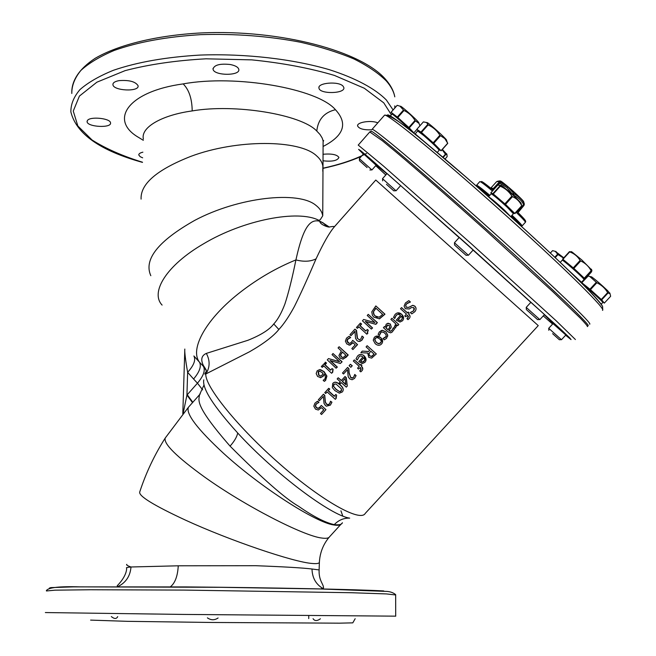 <?xml version="1.0" encoding="UTF-8"?>
<svg xmlns="http://www.w3.org/2000/svg" width="656" height="656" viewBox="0 0 656 656"><rect width="100%" height="100%" fill="white"/><g stroke="black" fill="none" stroke-linecap="round" stroke-linejoin="round"><path stroke-width="0.98" d="M558.978 255.069L557.165 253.306M555.501 251.486L563.791 257.808M563.545 258.079L558.018 254.585L555.296 251.363L552.573 250.633L550.343 253.068M558.018 254.585L555.214 257.652M557.575 254.216L554.787 257.259M400.586 185.673L396.027 190.798L382.514 178.686L387.073 173.545L459.118 237.579M416.814 129.322L423.391 121.885L426.63 122.565L428.122 124.911L421.464 132.43L416.814 129.322L418.192 130.749M428.122 124.911C433.091 127.157 437.011 130.601 439.881 135.251L444.834 138.596L447.753 143.369L441.135 150.806L439.356 149.625M441.135 150.806L433.755 143.287L421.464 132.43M418.774 130.88L424.834 135.489C432.845 142.483 437.618 147.034 439.143 149.15M386.433 184.295L393.789 190.847L386.433 184.295M427.663 124.533L421.004 132.053M426.507 122.459L427.507 122.729C431.09 125.05 444.342 137.03 446.424 139.826L446.646 140.556M447.007 141.712L447.753 143.369M447.679 143.238L441.053 150.683M440.43 135.767L433.755 143.287M439.881 135.251L433.198 142.77M468.4 255.282L454.436 242.769L459.184 237.505L473.156 250.026L468.4 255.274M490.786 192.88L497.625 185.279L499.897 185.181L500.241 186.238C505.202 188.288 509.081 191.577 511.877 196.111L512.484 196.661L505.505 204.385L492.91 193.627L490.786 192.88L491.549 193.651M512.484 196.661C516.69 198.481 519.757 201.507 521.709 205.722L514.96 213.61L513.607 213.052M514.96 213.61L505.505 204.385M493.32 195.193C488.687 190.281 498.88 198.342 507.441 206.386C513.295 211.945 514.763 213.725 511.836 211.724M454.961 245.385L466.055 255.307L454.961 245.385M511.877 196.111L504.899 203.836M500.405 185.271L502.98 186.566C510.507 192.626 516.502 198.087 520.962 202.95L521.208 203.745M520.962 202.95L521.479 204.606M500.241 186.238L493.304 193.93M499.839 185.935L492.91 193.627M521.709 205.722L514.771 213.38M584.734 286.008C576.591 277.677 602.47 299.858 602.749 301.457M392.969 114.029L393.502 114.259C396.404 116.022 412.337 130.552 411.952 131.085M564.447 261.654C557.256 254.143 580.199 273.56 583.651 277.923C584.357 278.808 583.93 278.677 582.348 277.521M524.333 204.106L523.996 205.418L523.537 204.869C522.758 201.654 519.462 198.407 513.623 195.119L513.878 193.676L507.875 186.788L500.503 182.327L500.249 181.195L499.044 180.851M513.361 195.414L506.85 187.518L499.7 183.229L500.503 182.327L499.241 182.86L493.829 188.871L494.157 189.133M498.035 185.074L499.7 183.229L498.773 182.532C498.831 180.941 498.043 180.72 496.42 181.876L491.065 187.796L493.829 188.871L492.508 189.658M518.584 211.363L523.98 205.41L524.169 203.827C523.381 200.58 519.954 197.202 513.878 193.676L512.853 194.947M517.445 212.019L524.169 203.827L523.832 205.189L518.42 211.166L518.01 212.569M511.951 194.135L513.517 193.348L512.5 194.627M492.016 189.248L493.369 188.534L498.773 182.532L500.257 182.147L499.011 182.688L492.295 189.477M496.608 181.687L497.018 181.474M523.48 202.483L524.308 203.811L523.947 205.328L517.961 212.519M521.569 226.492L521.741 226.304C522.143 226.107 520.298 223.967 516.182 219.875L511.746 215.578M489.524 195.66C481.635 189.002 477.215 185.632 476.264 185.558L476.199 185.632M588.145 325.581L588.194 325.376C587.227 323.424 580.101 316.036 566.8 303.22C547.752 285.007 517.986 257.619 485.743 228.698C427.925 176.874 377.364 133.963 371.649 131.348L370.771 131.413M204.754 374.002L205.795 373.994L249.551 351.755C263.679 343.654 273.445 336.225 278.857 329.484C283.72 324.285 288.902 316.635 294.388 306.532C300.497 294.257 307.721 278.365 316.069 258.849C323.318 243.294 329.394 232.634 334.306 226.878L337.422 223.36M324.113 374.273L323.096 376.396L320.218 377.676M320.563 369.681L324.146 371.69L326.909 376.085L325.614 380.414L324.318 381.357L323.17 380.283L324.458 379.34C325.761 377.864 325.622 376.142 324.039 374.174L322.793 376.396L320.718 377.626L317.611 376.478L316.176 373.559L317.16 370.796L319.71 369.582L323.818 371.657L326.631 376.101L325.351 380.464L324.318 381.357M328.476 358.586L339.628 361.768L332.034 354.634L333.027 353.518L341.866 361.8L340.341 363.49L330.083 360.529L337.094 367.089L336.093 368.196L327.278 359.914L328.476 358.586L339.513 361.653M333.027 353.518L342.104 361.784L340.341 363.49M330.485 360.644L337.34 367.065L336.093 368.196M339.136 346.729L347.983 355.003L343.285 359.086L340.185 358.168L338.922 355.544L341.325 350.993L338.061 347.918L339.136 346.729L348.221 354.994L346.196 357.241L342.711 359.168M354.945 329.14L356.192 330.304L357.217 338.275L359.472 339.792L360.825 339.021L362.046 336.085L363.326 337.266L361.792 340.07C360.16 341.743 358.529 341.874 356.905 340.48L355.536 338.357L354.945 331.223L350.976 335.642L349.96 334.691L354.945 329.14L356.52 330.419L357.495 338.332L359.267 339.8M362.046 336.085L363.555 337.282L362.014 340.079L359.078 341.44M354.953 331.698L350.976 335.642M371.493 321.637L374.896 322.555M368.246 314.355L377.389 322.629L375.855 324.335L365.277 321.407L372.37 327.951L371.362 329.066L362.44 320.817L363.645 319.472L374.929 322.588L367.237 315.479L368.246 314.355L377.184 322.604L375.642 324.31M369.918 322.711L365.589 321.514L372.575 327.967L371.362 329.066M375.831 305.926L384.982 314.199L379.504 318.849L373.846 317.16L372.387 315.274L371.78 311.862L375.831 305.926L384.785 314.167L379.291 318.808M323.285 394.305L324.572 395.478L325.269 402.226L326.483 404.285L328.025 404.867L329.378 404.112L330.567 401.218L331.87 402.374L330.362 405.137L326.393 406.187L325.458 405.547L324.048 403.456L323.326 396.38L319.39 400.742L318.34 399.783L323.474 394.182L324.745 395.338L325.392 402.046L326.581 404.071L328.115 404.637L329.46 403.883L330.271 402.481M330.509 401.283L331.928 402.185M323.326 396.429L319.39 400.742M347.45 367.524L348.746 368.697L348.992 372.846L350.657 377.544L352.206 378.135L353.568 377.372L354.765 374.461L356.069 375.626L354.552 378.405L352.083 379.758L349.623 378.824L348.205 376.716L347.491 369.607L343.531 374.002L342.473 373.043L347.614 367.434L348.885 368.59L349.107 372.706L350.722 377.364L352.444 377.905L353.617 377.167L354.552 375.421M354.699 374.527L356.069 375.626M347.491 369.664L343.531 374.002M359.693 370.919L360.767 370.066L360.439 367.385L358.52 369.057L357.561 368.196L359.217 366.36L353.313 361.03L354.338 359.898L360.242 365.228L360.931 364.465L361.891 365.326L361.431 366.294C363.071 367.803 363.227 369.312 361.923 370.804L360.759 371.862L359.693 370.919L361.349 368.967M357.561 368.196L359.176 366.327M354.338 359.898L360.316 365.064L361.005 364.31L361.891 365.326M361.317 365.958L362.793 369.008M359.07 354.83L361.243 354.322L363.85 355.454L365.892 360.726M358.791 361.628L362.998 356.962L360.972 355.921L359.381 356.257L357.266 360.029L356.011 358.889L357.512 356.069C359.545 353.92 361.751 353.855 364.121 355.888C366.351 358.11 366.638 360.242 364.974 362.301L362.448 363.563L358.791 361.628L362.998 356.962M359.291 356.315L357.266 360.029M362.268 351.108L368.565 351.444L369.705 350.181L366.073 346.901L367.147 345.704L376.323 353.945L371.673 358.119L368.746 357.34L367.737 353.059L360.874 352.657L362.268 351.108L368.475 351.559L369.713 350.189M367.147 345.704L376.323 353.945M375.74 336.323L380.751 337.545L382.538 342.161M394.313 326.967L395.773 323.826L390.878 319.415L391.911 318.275L398.815 324.482L397.782 325.63L396.749 324.704L395.519 328.049L394.313 326.967L395.601 325.237M391.911 318.275L398.815 324.482M396.782 324.736L396.65 326.114M397.192 313.01L401.726 314.249L403.579 318.521M396.281 320.112L400.537 315.405L398.832 314.421L396.888 314.708L395.076 317.094L394.756 318.513L393.493 317.373L395.002 314.527C397.06 312.346 399.283 312.281 401.669 314.322C403.916 316.545 404.194 318.701 402.522 320.776L399.971 322.055L396.281 320.112L400.537 315.405M397.126 314.585L396.126 315.38L394.756 318.513M408.811 300.645L410.418 301.99L406.54 303.851L405.638 305.434L406.253 307.262L408.672 307.418L412.755 305.376L414.953 306.286C416.462 307.877 416.421 309.681 414.83 311.707L411.788 313.871L410.328 312.559L413.698 310.837L413.944 307.656L411.435 307.557L409.262 308.984L405.31 308.697L404.096 306.114L405.408 302.99L408.811 300.645L410.271 302.121M408.36 302.596L406.63 303.826L405.72 305.409L406.318 307.213L408.721 307.344L412.78 305.294L414.953 306.18L415.994 308.074M410.328 312.559L413.674 310.714L414.51 308.689M406.925 318.693L408.007 317.832L407.688 315.126L405.744 316.815L404.777 315.954L406.458 314.093L400.513 308.738L401.546 307.59L407.499 312.945L408.196 312.174L409.164 313.035L408.696 314.019C410.336 315.544 410.5 317.061 409.172 318.578L407.991 319.652L406.925 318.693L408.598 316.422M404.777 315.954L406.425 314.06M401.546 307.59L407.515 312.846L408.212 312.076L409.164 313.035M408.524 313.748L410.016 316.061M384.441 326.54L385.17 327.205L386.236 324.162L388.163 323.252L390.287 324.08L391.189 327.139L388.975 330.632L390.656 331.305L391.968 330.329L393.362 327.844L394.543 328.902L392.124 332.1L390.623 332.838L388.122 331.936L383.407 327.688L384.441 326.54L385.179 327.057M387.376 323.408L390.377 324.015L391.247 327.041L390.681 328.279M389.049 330.542L390.697 331.19L392.001 330.206L393.395 327.729L394.543 328.902M381.046 330.624L382.432 330.296L385.892 331.821L387.745 335.077L387.647 336.307M382.94 338.685L385.794 337.143L386.228 335.692L385.826 334.388L384.063 332.551L381.751 331.936L380.406 332.731L379.414 335.503L378.118 334.33L379.373 331.846L382.317 330.362L385.81 331.92L387.704 335.208L386.581 338.332L384.244 339.849L382.997 338.562L386.13 336.462M381.12 332.157L379.414 335.503M350.378 364.285L352.256 365.753L350.829 367.303L349.082 365.72L350.378 364.285L352.124 365.868L350.829 367.303M339.332 382.817L340.292 381.759L337.168 378.922L338.209 377.766L341.333 380.611L344.9 376.667L346.188 377.823L347.295 386.04L346.302 387.138L341.276 382.645L340.316 383.711L339.332 382.817L340.3 381.759M338.209 377.766L341.464 380.464L345.023 376.519L346.294 377.667L347.295 386.04M333.674 382.678C335.298 381.595 337.455 382.284 340.144 384.736C342.588 386.925 343.58 388.787 343.121 390.32M328.681 388.327L329.779 389.041L328.32 390.656L334.339 396.085L335.798 394.469L336.626 395.207L336.167 398.397L335.331 399.324L327.114 391.935L325.688 393.51L324.761 392.665L328.681 388.327L329.607 389.172L328.148 390.787L334.257 396.298L335.716 394.682L336.553 395.429M335.692 396.691L336.167 398.397M327.139 391.96L325.688 393.51M316.397 401.939L317.701 401.226L318.964 402.374L315.93 404.194L315.323 405.974L316.397 407.778L318.152 408.45L319.89 407.376L321.251 405.424L325.958 409.631L321.555 414.494L320.481 413.534L323.851 409.82L321.415 407.638L318.308 410.033L315.495 409.139L313.814 406.203L314.896 403.21L317.504 401.357L318.709 402.612M316.528 403.637L315.503 405.818L316.561 407.606L318.299 408.262L320.595 406.474M321.251 405.424L325.958 409.631M320.481 413.534L323.777 409.754M360.39 323.096L361.284 323.933L359.816 325.565L365.777 331.1L367.253 329.46L368.073 330.222L367.204 332.584L367.655 333.24L366.811 334.175L358.775 326.729L357.331 328.328L356.438 327.483L360.39 323.096L361.612 324.048L360.144 325.688L365.868 331.001M367.253 329.46L368.303 330.255L367.434 332.608L367.868 333.256L366.811 334.175M359.004 326.95L357.331 328.328M353.043 342.768L350.033 345.072L348.812 345.048M349.107 336.274L350.353 337.446L347.491 339.136L346.86 340.931L347.885 342.735L349.615 343.416L351.345 342.325L352.731 340.349L357.34 344.621L352.903 349.55L351.846 348.574L355.24 344.802L352.854 342.596L349.746 345.023L346.778 343.949L345.376 341.169L346.499 338.16L349.107 336.274L350.681 337.545L347.836 339.242L347.196 341.03L349.164 343.424M352.731 340.349L357.569 344.621L352.903 349.55M325.245 362.178L326.13 363.014L324.679 364.638L330.567 370.189L332.026 368.565L332.846 369.328L332.428 372.329L331.592 373.256L323.638 365.786L322.219 367.368L321.333 366.524L325.622 362.26L326.499 363.096L325.04 364.711L330.698 370.041M332.026 368.565L333.109 369.312L332.682 372.296L331.592 373.256M323.875 366.007L322.219 367.368M318.652 375.216L318.094 371.706L319.587 371.058L322.998 373.157L322.055 375.207L320.718 376.06L318.652 375.216L320.456 376.077M320.095 371.132L318.472 371.772L318.996 375.257M341.268 356.889L340.415 355.15L342.334 351.936L345.884 355.24L343.211 357.512L341.268 356.889L342.85 357.561M342.522 352.108L340.415 355.15M340.71 355.191L341.546 356.913M374.994 315.921L373.649 314.232L373.28 312.026L375.765 308.066L382.661 314.421L379.143 317.225L374.994 315.921L377.348 317.274M375.995 308.287L373.28 312.026M373.584 312.158L373.936 314.355L375.257 316.003M360.669 361.317L363.883 357.766L364.752 359.554L364.023 361.448L362.399 362.178L360.669 361.317M360.775 361.194L362.399 362.178M362.473 362.022L364.621 360.546M369.771 356.011L368.787 354.207L370.73 351.108L374.182 354.199L371.886 356.397L369.828 355.855L371.509 356.536M369.107 353.051L368.787 354.207M368.861 354.068L369.828 355.855M371.542 356.364L374.117 354.133M376.273 342.514L374.683 339.751L375.298 338.291L377.2 337.528L379.603 338.824C381.349 340.439 381.669 341.85 380.578 343.047L378.684 343.818L376.273 342.514L379.037 343.703L381.111 342.153M375.954 337.758L374.797 339.685L376.355 342.407M381.579 343.941L380.964 344.507C379.258 345.761 377.339 345.491 375.207 343.687L373.239 340.161L374.305 337.389C376.15 335.536 378.274 335.618 380.669 337.643C382.932 339.874 383.235 341.973 381.579 343.941M398.184 319.8L401.423 316.208L402.3 318.004L401.587 319.89L399.922 320.653L398.184 319.8M398.249 319.726L399.922 320.653M399.955 320.546L401.611 319.784L402.259 318.668M387.622 324.999L386.138 328.074L386.942 325.54L389.303 325.335L389.607 327.508L388.049 329.804L386.138 328.074M386.236 328.008L388.122 329.706M342.317 381.497L345.031 378.496L345.892 384.695L342.317 381.497M342.448 381.349L345.851 384.4M333.494 386.573L333.724 384.383L335.913 383.94L341.44 388.926L341.202 391.115L339.898 391.739L335.987 389.393L333.65 386.433L336.102 389.221L339.152 391.37L339.964 391.525L341.678 390.254M334.158 384.006L333.478 386.532M342.219 392.017L339.365 393.165L334.888 390.607L332.297 387.548L332.723 383.465C334.445 381.53 336.881 382.005 340.029 384.9C343.277 387.778 344.006 390.156 342.219 392.017M316.069 258.849C310.567 261.596 303.851 261.949 295.922 259.915C303.925 223.261 311.493 219.219 319.866 221.252L323.588 223.294L327.262 226.673M326.975 226.615L323.088 222.827L319.866 221.252C319.431 224.409 329 227.821 329.771 226.902C332.854 226.369 334.388 226.328 334.355 226.796L375.773 180.047M375.79 180.039L538.248 325.606L365.269 513.369C360.603 522.373 322.809 501.569 280.489 464.596C238.136 427.72 204.836 386.392 205.795 373.994C210.01 367.532 210.199 360.669 206.345 353.395L248.009 340.259C261.014 335.019 269.6 329.591 273.757 323.957C277.709 319.759 281.416 313.133 284.884 304.064C288.525 292.978 292.199 278.259 295.922 259.915C276.865 267.656 258.702 278.136 241.433 291.354C206.378 318.144 189.305 349.008 199.465 362.169L203.409 366.368L206.55 371.034M206.706 371.624L203.319 365.384C200.531 359.529 201.54 355.527 206.345 353.395M342.391 522.717C341.858 524.521 339.144 525.161 334.265 524.636C338.578 520.118 343.711 517.953 349.681 518.133C330.977 515.69 274.487 473.271 237.726 433.017C213.421 406.138 202.105 388.418 203.778 379.857M340.923 510.811L342.768 516.001M206.156 369.869L203.319 365.384L203.409 366.368C205.517 370.353 203.532 375.962 197.456 383.194L202.671 389.869M184.82 349.049C184.484 351.764 185.418 359.529 187.632 372.329C193.881 365.376 195.964 359.923 193.889 355.97L199.465 362.169C201.597 366.171 199.637 371.788 193.577 379.012L197.456 383.194L186.935 395.084L183.131 413.46M193.577 379.012L187.632 372.329L186.935 395.084L192.52 402.636M334.265 524.636C325.245 522.643 313.412 516.567 298.751 506.391C285.327 498.675 262.433 478.593 230.076 446.137C194.184 404.973 198.801 400.398 199.547 394.699L200.269 393.854M143.377 139.121C140.466 127.198 162.319 114.989 192.2 110.93C234.758 103.533 301.375 114.39 316.791 131.069L320.005 134.48L322.194 138.031L323.121 140.917L323.072 145.361M143.328 140.318L138.76 137.522C108.486 120.187 127.781 91.422 183.172 83.902C235.537 74.276 317.602 88.478 335.446 109.708C348.106 123.484 343.974 135.743 323.064 146.485M119.13 80.622C114.907 81.393 112.84 82.738 112.922 84.657C113.25 90.922 139.564 92.053 138.088 85.756C135.538 81.615 129.224 79.909 119.13 80.622M230.182 64.501C219.842 63.443 214.127 64.977 213.036 69.11C213.561 75.825 240.498 76.096 238.8 69.372C238.185 67.15 235.315 65.526 230.182 64.501M343.039 86.149C338.717 80.967 317.258 82.746 318.964 88.109C319.562 94.39 345.564 93.792 343.834 87.527L343.039 86.149M377.799 122.844C371.058 119.892 356.372 122.262 357.643 126.042C359.176 128.847 363.859 130.101 371.681 129.798M322.908 160.777C332.149 161.811 337.487 160.695 338.914 157.448C337.135 154.701 332.207 153.611 324.121 154.168L322.973 154.349M142.877 152.192C140.064 152.84 138.703 153.775 138.785 155.005L140.195 156.702L142.664 157.825M87.387 120.581L87.084 121.713C87.289 127.092 111.807 128.322 110.536 122.893C110.569 118.269 89.774 116.161 87.387 120.581M90.602 620.109L127.338 621.33L211.888 622.47L339.57 623.167L352.797 622.856L355.167 618.715M320.407 618.788C317.053 621.166 314.609 621.125 313.068 618.674M218.095 617.968C214.561 620.363 210.986 620.33 207.394 617.862M117.711 616.615C116.506 619.067 114.39 619.059 111.348 616.599M319.111 569.933L312.01 569.006C302.769 567.875 284.032 566.776 255.783 565.702L178.252 565.8L130.995 566.989C127.256 567.333 125.813 567.678 126.674 568.039C126.657 574.279 121.721 581.2 117.227 585.751L117.44 586.661M391.058 112.283L397.175 105.329L399.955 106.165L403.489 110.052L397.306 117.071L391.099 112.274L392.559 113.906M397.216 105.321L391.099 112.274M403.489 110.052L403.998 110.479L397.807 117.498L397.306 117.071M403.998 110.479C408.655 112.701 412.321 116.022 415.002 120.458L408.819 127.461L397.807 117.498M415.002 120.458L415.453 120.893L409.27 127.895L408.819 127.461M419.938 125.796L419.036 123.41L415.453 120.893M409.27 127.895L413.838 132.865L416.888 129.421M412.157 131.594L413.838 132.865M400.185 106.206L400.939 106.354C403.866 108.24 415.371 118.564 418.249 121.885L418.93 123.057M367.089 167.559L359.472 160.687L367.089 167.559M371.927 169.953L359.324 158.645L363.555 153.848L376.109 165.23L371.936 169.953M442.784 157.186L445.457 154.185L442.119 149.699M445.457 154.185L445.777 154.504L443.128 157.473M445.777 154.504L446.957 154.627L447.13 156.661L444.989 159.055M442.374 149.412L446.859 154.308M589.941 276.537L588.088 275.897L589.801 276.512L596.837 282.761C601.462 284.95 605.078 288.222 607.669 292.592L608.063 292.97L601.683 299.866L604.315 303.105L602.971 302.055M583.045 284.269L581.774 282.744L588.088 275.897M588.235 275.979L581.774 282.744M581.921 282.826L589.908 289.206L596.288 282.293M596.837 282.761L590.457 289.673L589.908 289.206M590.457 289.673L601.29 299.48L607.669 292.592M608.063 292.97L610.023 293.724L610.638 296.282L604.315 303.105M590.826 276.709L591.614 276.857C596.083 280.145 601.421 284.753 607.628 290.682L609.965 293.544M552.614 333.666L559.355 339.751L552.614 333.666M561.47 339.726L548.711 328.303L553.008 323.646L565.841 335.003L561.479 339.726M530.852 302.326L544.513 314.536L539.847 319.611L526.202 307.393L530.86 302.326M570.064 252.043L569.695 251.896C574.221 253.536 577.69 256.381 580.101 260.424L580.708 260.957C585.283 263.056 588.76 266.32 591.13 270.748L591.925 270.723L591.269 272.166L584.529 279.481L584.611 278.464L573.869 268.394L562.914 259.292L562.766 260.038M591.425 271.067L584.611 278.464M569.4 251.691L562.627 259.079M569.695 251.896L562.914 259.292M580.101 260.424L573.262 267.861M580.708 260.957L573.869 268.394M591.13 270.748L584.307 278.152M572.065 252.945C570.769 251.486 570.818 251.215 572.229 252.142L581.774 259.915L591.679 269.936M526.916 310.075L537.559 319.628L526.916 310.075M583.43 285.016C587.735 287.992 604.16 302.851 602.774 302.514L601.085 304.335M387.466 115.005C388.983 113.127 416.97 134.742 459.782 171.667C502.512 208.51 553.279 254.954 580.019 281.539C594.672 296.143 602.216 304.556 602.626 306.77M391.96 114.103L392.526 114.341C395.207 115.964 409.787 129.109 411.681 131.602M431.435 147.666L415.133 133.849M417.683 130.97L424.088 135.808C433.124 143.721 438.151 148.551 439.167 150.298L437.208 152.487M510.745 216.693L504.464 210.15C495.961 202.368 490.639 197.915 488.515 196.775L488.507 196.784M491.139 193.864L491.18 193.823C493.328 194.93 498.658 199.383 507.162 207.165L513.402 213.741L510.77 216.652M581.011 282.588L581.052 281.826L566.005 267.935M562.192 260.252L562.233 260.211C562.569 259.456 581.241 275.774 583.684 278.972L584.004 279.587L581.421 282.392M476.486 185.295L476.551 185.238C477.502 185.312 481.93 188.674 489.819 195.332M512.041 215.25C519.109 221.999 522.438 225.574 522.028 225.984L521.799 226.131M479.749 181.671L479.823 181.597C480.75 181.614 484.956 184.754 492.451 191.027M516.165 212.29C522.717 218.612 525.768 221.966 525.325 222.359L522.102 225.91M481.43 181.499C482.258 181.466 486.178 184.369 493.189 190.207L483.57 182.696L479.823 181.597L476.313 185.55M525.39 222.294C526.21 221.146 525.997 220.514 516.895 211.486C524.702 219.079 527.03 221.966 523.898 220.129M517.773 210.519L518.42 211.166L517.846 212.413M491.065 187.813L496.403 181.876M506.85 187.518L507.875 186.788M500.864 182.491L500.298 181.827M499.7 180.949L500.913 181.318C505.161 183.942 521.258 198.366 523.644 201.679L523.906 202.54M500.339 181.212C499.2 178.457 524.259 200.597 523.693 201.843M520.126 225.18L511.188 216.193M488.966 196.275L477.478 187.099M384.342 115.407L384.605 115.112C387.163 114.267 416.043 136.842 459.216 174.193C502.307 211.453 552.983 257.816 579.814 284.392C596.894 301.375 604.455 310.026 602.495 310.345M602.774 310.132L602.585 306.688C603.348 306.844 595.41 296.643 580.347 281.932C554.5 256.176 506.588 212.257 464.694 175.956C422.054 140.122 394.682 114.989 384.605 115.112L372.149 129.265C374.191 129.011 402.481 152.159 445.35 189.682C488.146 227.124 538.879 273.216 566.087 299.292C583.414 315.938 591.277 324.228 589.67 324.171M358.209 145.074L383.432 166.009L471.771 244.171L556.231 320.841L575.41 339.546M363.342 154.094L358.586 149.338L360.603 150.626L369.82 158.375L465.801 243.171L560.962 329.517L569.67 337.824L571.064 339.603L565.628 335.232M552.614 324.08L543.25 315.913M385.81 174.963L375.716 165.673M369.787 131.954L382.35 140.753L395.896 151.921C417.7 170.248 450.746 199.088 484.891 229.649L553.041 291.895L580.183 318.012C585.209 323.219 587.612 326.081 587.407 326.614M329.074 226.886L323.588 223.294M278.857 329.484L273.757 323.957M150.814 275.7C143.516 259.473 158.178 241.014 194.791 220.342C238.423 197.112 298.66 190.486 315.979 205.394C319.759 208.305 322.022 211.773 322.752 215.791L320.3 219.629L318.914 220.359C298.291 209.371 243.409 219.891 203.532 243.827C166.698 265.155 149.888 292.256 162.106 305.089M187.247 394.732L192.823 402.3M237.726 433.017C236.898 436.929 234.348 441.299 230.076 446.137M341.612 523.611C340.497 525.21 337.938 525.669 333.937 524.989C316.02 522.775 260.514 487.137 223.581 453.37C197.399 429.131 185.689 413.756 188.436 407.253L189.174 406.417M322.793 171.282L322.85 166.058C322.219 162.303 320.112 158.875 316.52 155.784C299.423 139.474 236.775 139.097 190.781 156.39C156.899 169.715 140.335 183.959 141.089 199.129M316.791 131.069C318.004 119.54 324.228 112.422 335.446 109.708M192.2 110.93C192.019 98.728 189.01 89.724 183.172 83.902M391.353 114.8L383.785 102.869L364.301 88.248L334.429 75.424C309.829 68.134 282.31 62.951 251.871 59.876L205.992 58.81C175.824 60.483 148.871 64.419 125.132 70.627L96.875 82.197L79.417 96.079L73.259 111.069L77.867 126.018L92.053 139.99C105.649 148.576 122.467 155.98 142.491 162.221M323.047 168.182C339.119 164.705 352.887 160.154 364.367 154.529M364.957 154.234L366.515 153.43M393.1 109.962L386.335 99.966C375.134 88.667 355.683 78.138 329.328 69.684C292.732 58.958 245.442 53.472 200.236 55.063C166.198 57.031 137.235 62.115 113.357 70.307C99.138 76.104 88.002 82.541 79.95 89.618C73.767 96.916 70.741 104.353 70.873 111.93C76.268 133.84 100.147 150.659 142.483 162.385M386.327 80.975C378.553 73.21 367.745 65.862 353.92 58.95C338.471 52.439 320.718 46.879 300.661 42.271C268.657 36.137 235.381 33.595 200.851 34.645C166.927 36.687 138.055 41.951 114.234 50.43C100.056 56.416 88.945 63.074 80.909 70.405C74.727 77.949 71.693 85.641 71.807 93.472C71.283 80.942 79.138 68.806 95.177 58.31C118.408 44.756 156.661 35.342 201.039 32.939C280.563 29.233 362.374 51.234 386.105 79.975C390.869 85.542 393.764 91.168 394.789 96.858C393.78 91.561 390.96 86.272 386.327 80.975M394.805 105.862L394.805 108.019M395.699 616.156L183.352 614.426L45.354 612.556M395.658 594.967L386.515 593.926L351.28 592.721L184.082 590.088L90.315 589.752L55.096 590.17L46.461 590.966M383.76 590.949C359.226 589.498 271.453 587.628 186.058 586.923L73.152 586.882L50.824 587.612L49.348 588.104M312.01 569.006C312.223 577.723 315.831 584.201 322.826 588.448L324.015 589.047M319.456 561.101L319.365 562.594C318.611 563.561 316.176 563.857 312.067 563.463C293.568 562.167 229.789 540.511 185.312 520.052C153.602 505.309 138.408 495.936 139.736 491.934C146.009 472.812 154.513 454.829 165.263 437.995L188.436 407.253L199.547 394.699L203.983 385.072M178.252 565.8C177.686 576.124 175.054 583.135 170.363 586.841M126.821 564.349C126.001 564.857 127.395 565.743 130.995 566.989C130.241 576.173 125.829 582.733 117.744 586.661M340.89 524.341L329.632 536.69C328.771 538.207 326.212 538.658 321.94 538.059C303.695 536.124 244.68 505.751 204.664 477.084C176.415 456.625 163.287 443.595 165.263 437.995M386.876 173.758L374.912 163.975M530.843 302.334L473.091 250.092M544.316 314.757L554.459 324.761M556.083 251.51L555.296 251.363M393.805 190.847L395.904 190.699M382.661 180.859L382.555 178.735M427.507 122.729L426.63 122.565M446.424 139.826L447.015 141.745M466.08 255.307L468.253 255.168M454.575 245.008L454.477 242.827M501.455 185.459L499.897 185.181M582.692 284.278C583.537 284.524 582.052 282.482 595.295 294.109C607.128 305.212 601.749 300.792 602.798 302.49M412.116 131.946C411.337 130.692 414.625 133.463 407.417 126.346L393.116 114.095L391.993 114.078L390.164 116.153M439.2 150.265C438.405 148.715 443.907 152.471 424.768 135.439C415.125 127.625 419.725 131.815 417.716 130.929L414.961 134.209M513.443 213.708C513.468 212.938 515.37 213.93 507.482 206.443C488.228 189.174 492.836 194.529 491.18 193.823L488.515 196.775M584.045 279.554L583.865 278.259C581.396 274.954 566.882 262.351 564.726 261.031L562.233 260.211L560.224 262.4M491.311 188.666L492.607 189.084L492.033 189.264M518.035 212.593L523.996 205.418M524.324 204.098L523.644 201.679C520.946 197.809 505.719 184.156 500.913 181.318L496.6 181.696M371.649 131.348L369.943 131.766L358.299 145.009M588.194 325.376L587.596 326.475M205.681 371.985L204.803 373.904M184.779 350.394L182.803 413.862M322.752 215.791L323.121 140.917C323.785 140.097 323.785 140.4 323.113 141.819M323.047 168.354C337.586 165.246 350.361 161.228 361.382 156.317M318.972 87.363L318.964 88.109M213.061 68.314L213.036 69.11M112.955 83.976L112.922 84.657M87.109 121.18L87.084 121.713M395.699 616.222L395.658 594.623C392.928 592.409 389.426 591.327 385.154 591.359L319.8 588.949L219.678 587.292L79.909 586.866C59.319 586.234 48.126 587.505 46.355 590.687M320.727 588.973L323.49 587.874C323.728 584.193 318.595 580.699 319.128 569.744L319.365 562.594C319.841 553.024 323.055 544.628 329.009 537.403M308.755 615.672L308.73 618.592M138.801 154.562L138.785 155.005M357.651 125.444L357.643 126.042M400.939 106.354L399.955 106.165M418.749 122.475L419.036 123.41M369.869 170.002L371.829 169.871M359.472 160.679L359.365 158.686M446.711 153.824L446.957 154.627M591.614 276.857L589.801 276.512M609.785 292.961L610.023 293.724M559.371 339.751L561.364 339.636M548.834 330.321L548.744 328.344M572.229 252.142L569.49 251.633M591.458 269.214L591.925 270.723M537.576 319.628L539.708 319.505M526.333 309.566L526.243 307.443"/></g></svg>

